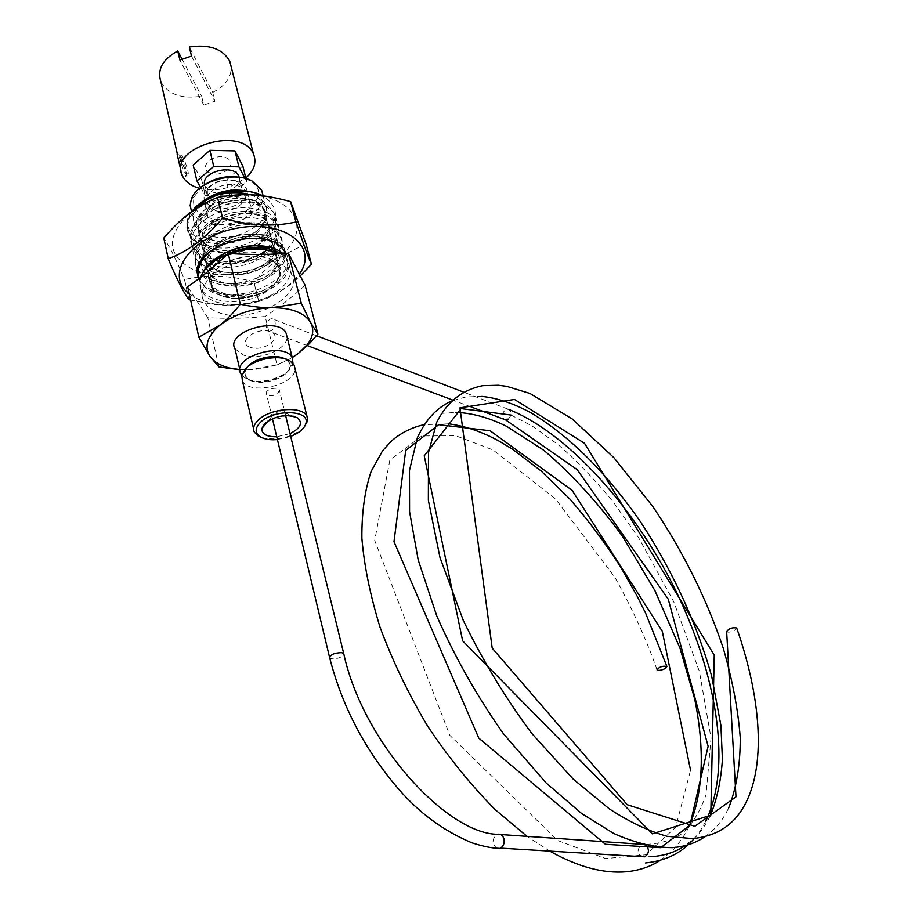 <?xml version="1.0" encoding="UTF-8"?>
<svg xmlns="http://www.w3.org/2000/svg" width="918" height="918" viewBox="0 0 918 918"><rect width="100%" height="100%" fill="white"/><g stroke="black" fill="none" stroke-linecap="round" stroke-linejoin="round"><path stroke-width="0.69" stroke-dasharray="4.59 3.44" d="M250.258 194.8C265.164 200.158 270.167 208.719 265.245 220.504C263.948 223.602 261.033 227.194 256.489 231.279L242.134 239.46C274.379 231.611 274.149 200.583 240.573 202.063C231.485 202.373 222.89 204.748 214.801 209.201C183.026 226.746 203.039 258.394 238.451 251.83C274.069 246.69 280.139 213.343 244.808 213.32C234.641 213.435 225.082 216.109 216.143 221.33C185.78 239.265 206.435 269.387 241.182 262.915C276.134 257.809 283.237 225.553 249.042 224.703C237.865 224.589 227.412 227.515 217.692 233.47C188.58 251.704 209.74 280.506 243.936 274.08C278.349 269.008 286.278 237.705 253.093 236.19C240.986 235.869 229.729 239.036 219.322 245.714C191.449 264.166 213.022 291.683 246.701 285.337C280.587 280.288 289.319 249.914 257.132 247.803L254.676 247.699M228.834 253.46L221.066 258.027C206.045 270.753 204.898 282.09 217.6 292.039C233.459 299.612 250.258 299.05 268.022 290.34C248.353 306.268 209.086 304.742 201.329 288.757C199.608 283.995 199.906 278.98 202.235 273.713M242.134 239.46C216.292 250.809 184.277 238.944 187.972 220.091C181.11 245.875 225.977 259.358 256.145 243.97C287.609 229.511 279.772 198.345 242.226 199.849C230.854 200.353 220.194 203.36 210.245 208.879C195.695 217.991 188.316 230.521 190.646 241.916C195.913 256.673 218.461 264.35 241.491 260.54C264.304 255.87 280.988 241.296 279.083 227.905C276.077 218.232 263.936 211.668 246.976 211.14C234.159 211.404 222.225 214.789 211.197 221.307C197.324 230.602 190.669 242.937 193.434 253.976C199.229 268.205 221.548 275.411 244.268 271.602C266.771 266.954 283.387 252.829 282.078 239.667C279.554 230.143 268.079 223.499 251.612 222.581C237.487 222.558 224.428 226.276 212.437 233.711C196.636 244.945 191.678 256.627 197.565 268.756M197.703 268.985C208.237 287.139 249.18 288.378 271.258 273.357C294.265 258.727 286.611 235.134 256.088 234.124C240.757 233.838 226.654 237.865 213.791 246.219C204.806 252.53 199.516 259.564 197.944 267.299M198.299 275.905C202.924 292.601 232.564 299.819 257.465 292.154C282.583 284.832 295.768 265.061 282.905 253.552M196.383 208.375C175.59 228.823 195.247 254.011 227.297 252.553C242.559 252.037 255.411 247.894 265.864 240.137L274.207 231.015L276.995 221.272L273.725 212.31L264.717 205.517L251.153 202.006L234.951 202.476L218.507 206.986L204.301 214.996L194.467 225.369L190.359 236.649L192.493 247.309L200.434 255.973L212.953 261.596L228.341 263.592C244.831 263.305 258.578 258.91 269.605 250.396C283.123 238.783 282.388 223.877 267.127 216.568C253.678 211.886 238.359 212.506 221.192 218.415C179.985 234.698 188.018 274.884 229.592 274.7C247.275 274.631 261.871 269.961 273.369 260.701C292.853 244.636 279.175 222.787 247.711 224.577C216.327 225.794 187.329 251.291 197.404 269.582M197.622 270.007C203.498 279.611 214.56 284.901 230.808 285.865C249.662 286.049 265.084 281.149 277.052 271.154C283.318 265.382 286.164 259.461 285.567 253.368M285.234 251.635C282.159 231.611 230.739 230.556 208.294 252.909M198.976 278.59C203.578 289.56 214.663 295.734 232.243 297.111C252.152 297.524 268.286 292.406 280.644 281.769C291.006 271.108 291.155 261.745 281.08 253.678M228.892 253.471L227.561 254.045M224.91 255.273L215.592 260.85C239.38 246.162 279.669 250.648 280.116 268.825C281.356 273.575 279.577 278.338 274.769 283.123C265.153 291.649 252.266 295.78 236.121 295.504C211.633 294.85 199.298 275.469 215.776 260.127M265.245 220.504C273.312 202.362 236.098 192.378 211.473 209.097C186.365 225.3 199.699 251.888 229.925 250.683C242.329 250.235 252.634 246.862 260.838 240.585C283.478 223.372 254.114 201.971 221.835 216.246C189.292 230.016 197.427 262.548 231.313 261.791C244.704 261.515 255.709 257.947 264.35 251.073C285.9 233.872 256.397 213.55 224.543 227.664C192.401 241.25 199.55 273.116 232.874 272.956C247.217 272.853 258.876 269.077 267.872 261.63C288.309 244.463 258.704 225.243 227.274 239.173C195.545 252.576 201.696 283.754 234.411 284.19C249.707 284.282 262.032 280.323 271.361 272.29C280.38 262.789 279.542 254.94 268.859 248.778M239.816 369.587L249.111 369.782C264.935 369.025 279.301 364.951 292.222 357.527M250.212 347.302C235.96 342.38 256.42 326.395 270.397 331.708C284.305 336.883 263.982 352.409 250.212 347.302M239.839 369.69L249.111 369.782L277.064 364.962L265.164 316.469C246.69 318.385 227.561 318.787 207.778 317.674L187.685 286.783M305.12 285.257C291.947 297.363 278.624 307.76 265.164 316.469M277.064 364.962L292.245 357.618M218.897 366.936L207.778 317.674M200.617 277.328L199.596 283.937L201.122 290.111C203.624 295.183 208.352 299.061 215.305 301.747C237.314 308.081 258.302 304.455 278.269 290.903C289.09 281.987 292.578 272.898 288.745 263.661L284.683 258.233L278.349 253.838M229.385 253.494L227.308 254.286M270.695 287.839C280.587 279.118 281.998 268.756 273.92 261.515C261.125 252.691 234.17 255.296 219.012 267.023C209.12 276.146 208.466 286.6 217.015 293.473C230.28 301.701 255.812 298.947 270.695 287.839C278.923 281.011 281.574 274.08 278.647 267.046C268.825 242.306 198.058 263.673 211.496 287.323C217.566 302.114 253.77 302.171 270.695 287.839M217.704 312.177C248.927 325.408 304.558 297.18 291.442 274.103C285.406 261.182 259.381 255.674 235.651 262.938C211.84 270.03 197.095 287.839 203.498 300.645C205.999 305.683 210.738 309.527 217.704 312.177M256.547 231.233C264.568 224.313 267.092 217.199 264.12 209.912C254.125 184.266 184.816 205.196 198.299 229.775C204.439 245.129 240.08 245.749 256.547 231.233C266.174 222.386 267.436 211.714 259.392 204.14C246.69 194.846 220.228 197.129 205.46 208.971C195.832 218.232 195.316 228.984 203.796 236.213C216.958 244.899 242.054 242.444 256.547 231.233M187.972 220.091L191.655 211.61M202.167 186.4L194.513 196.28C191.747 204.989 195.178 211.622 204.806 216.189C234.124 230.28 278.751 194.191 248.365 180.02L242.134 177.759M239.724 186.538C220.148 177.426 192.619 201.214 212.574 209.591C231.749 218.22 259.06 195.408 239.724 186.538M191.483 211.335C193.549 215.684 197.37 219.069 202.947 221.49C225.289 232.093 265.359 214.95 263.041 195.545M191.426 211.771L187.811 218.381C184.323 230.039 189.131 238.818 202.224 244.727C223.544 251.394 243.947 248.158 263.42 235.008C279.611 220.022 279.393 206.963 262.789 195.832M201.535 202.258L193.882 213.309L193.101 218.495L194.421 224.199C196.486 228.513 200.308 231.852 205.896 234.239C231.198 246.208 275.87 222.844 264.923 202.912L255.502 193.916L249.948 191.736M234.974 348.76L243.557 355.14C259.599 361.004 288.195 349.001 287.013 336.791M241.813 375.21L244.911 377.837L249.34 379.777C264.361 384.986 291.213 374.957 292.991 363.413M247.309 367.211C243.786 372.192 244.417 376.3 249.214 379.513L252.932 381.142C265.6 385.537 288.355 376.988 289.698 367.28C290.34 363.654 288.596 360.785 284.465 358.674L289.939 360.877M248.48 365.869L245.198 371.469C241.583 394.51 308.482 374.314 285.59 359.271M242.409 380.718C248.812 396.094 296.571 384.917 294.976 368.497M261.561 437.542C277.339 440.973 291.442 437.656 303.869 427.593M273.048 414.408L272.015 416.164C271.2 422.406 290.306 416.634 284.098 412.515C280.403 411.08 276.708 411.712 273.048 414.408M290.031 433.64L276.743 436.773M277.42 439.584L290.719 436.452M508.285 419.147C512.083 414.89 512.049 411.574 508.193 409.199L505.348 409.898C501.997 413.203 501.63 416.359 504.234 419.354M272.026 330.377L269.192 331.341C263.581 331.111 266.84 317.915 272.302 318.787C276.284 321.266 276.192 325.133 272.026 330.377M277.729 393.707L279.393 390.058C277.603 385.847 264.051 389.932 266.484 393.96C269.089 396.392 272.841 396.312 277.729 393.707M646.41 845.501L641.223 844.549C636.14 850.963 637.218 855.048 644.47 856.815L645.044 856.597M726.654 631.676C728.02 632.605 730.567 632.227 734.297 630.563L736.764 628.176M212.85 201.111L207.445 196.234L207.365 190.278C213.986 180.662 223.682 177.736 236.465 181.489L241.239 186.033C246.575 195.763 224.979 207.158 212.85 201.111M239.162 177.128C242.822 186.882 222.064 197.037 210.509 191.231L205.116 186.32L204.576 184.61M210.853 206.779L204.117 200.721L204.014 193.365C207.411 182.877 229.156 176.313 240.229 182.43L246.116 188.041C252.725 200.113 225.943 214.227 210.853 206.779M200.663 187.501L205.357 195.66L230.028 195.924L246.758 181.718L245.003 178.379M214.709 223.108L207.95 217.13C199.275 201.168 243.695 187.754 250.189 204.37C256.799 216.315 229.833 230.429 214.709 223.108M242.811 165.951L226.207 180.192L230.028 195.924M245.99 178.643L246.758 181.718M226.207 180.192L201.639 179.825L205.357 195.66M201.639 179.825L193.205 165.033M209.671 172.859C197.095 167.271 214.376 152.113 226.735 158.057C239.07 163.852 221.869 178.608 209.671 172.859M181.42 157.311C185.643 166.227 187.283 171.873 186.354 174.248C183.875 173.422 176.876 152.285 180.18 155.567L181.42 157.311M181.041 171.173L182.716 175.441L184.966 177.14C188.833 176.359 182.728 162.452 178.299 156.06L177.128 154.04L180.18 155.567M191.506 56.078L214.915 101.267L212.735 92.385L189.303 47.002M160.925 81.886C168.292 94.531 181.844 99.293 201.604 96.172L203.75 105.054L214.915 101.267M203.75 105.054L179.894 60.037M212.735 92.385C225.22 85.936 231.382 77.479 231.233 67.003M199.596 188.362C209.304 190.76 219.391 190.267 229.867 186.882L245.84 178.023M182.028 59.062L201.604 96.172M187.708 174.156C190.256 175.499 183.623 155.98 181.064 154.637C178.425 153.099 185.195 173.02 187.708 174.156M190.623 300.06L211.84 304.11C226.93 306.176 242.536 305.327 258.669 301.552L253.861 281.872C229.867 275.148 206.779 274.39 184.587 279.577L189.016 299.658M188.901 299.612L184.472 279.531C176.531 260.207 169.623 246.414 163.771 238.164M189.246 293.852L198.081 299.176L213.538 303.778C241.526 308.896 278.659 297.684 295.298 279.083L299.13 274.367M258.669 301.552L258.819 301.517C273.553 296.365 286.577 288.562 297.902 278.097L300.06 276.1M253.861 281.872L258.819 301.517M311.431 264.407L306.21 244.498M306.164 244.601C286.921 251.314 269.536 263.73 253.999 281.837M265.359 221.961C239.839 206.504 186.251 232.38 198.724 253.724L202.809 259.186L208.994 263.294C231.91 275.572 277.408 257.901 275.951 237.108L274.493 230.843L265.359 221.961M267.207 212.666C274.93 217.015 278.865 222.718 279.026 229.787C280.942 256.512 217.738 275.595 197.118 254.516C186.48 242.386 190.187 229.936 208.237 217.164C229.259 206.263 248.916 204.76 267.207 212.666M201.26 261.596L201.076 263.959L203.326 271.682L207.193 276.043L212.724 279.508C239.001 293.462 290.639 268.4 278.647 247.057L274.585 241.767C258.268 224.795 205.391 237.946 201.57 260.035M197.599 271.12C227.125 281.034 272.13 268.951 289.526 246.563C307.748 224.313 290.96 197.714 253.494 195.316C228.054 194.364 206.171 200.973 187.857 215.133C166.158 236.924 167.283 254.734 191.242 268.584L197.232 270.994M286.129 253.322C299.188 277.603 240.493 305.763 210.566 290.145C204.645 287.368 200.629 283.628 198.506 278.934M329.528 657.185L329.688 657.85C332.305 659.56 336.298 659.17 341.703 656.668L343.894 654.27M496.684 848.221C491.646 843.286 491.887 838.639 497.418 834.301L500.643 834.531M240.573 202.063L242.226 199.849M214.801 209.201L210.245 208.879M244.808 213.32L246.976 211.14M216.143 221.33L211.197 221.307M249.042 224.703L251.612 222.581M217.692 233.47L212.437 233.711M253.093 236.19L256.088 234.124M219.322 245.714L213.791 246.219M221.066 258.027L218.759 258.325M227.297 252.553L229.925 250.683M265.864 240.137L260.838 240.585M228.341 263.592L231.313 261.791M269.605 250.396L264.35 251.073M229.592 274.7L232.874 272.956M273.369 260.701L267.872 261.63M230.808 285.865L234.411 284.19M277.052 271.154L271.361 272.29M232.243 297.111L236.121 295.504M280.644 281.769L274.769 283.123M201.122 290.111L203.498 300.645M288.745 263.661L291.442 274.103M198.299 229.775L211.496 287.323L198.299 229.775M264.12 209.912L278.647 267.046L264.12 209.912M194.513 196.28L191.323 199.206M248.365 180.02L251.922 180.903M191.552 211.61L194.421 224.199M263.133 195.878L264.923 202.912M194.18 212.437L187.811 218.381M255.502 193.916L262.674 195.775M239.908 369.954L240.745 373.569M289.698 367.28L292.968 363.379M249.214 379.513L244.911 377.837M245.198 371.469L241.767 375.428M253.563 428.729L254.366 432.171M272.015 416.164L268.113 420.926M284.098 412.515L293.244 416.175M508.102 409.176L463.383 392.043M316.549 335.747L272.302 318.787M471.037 406.926L452.425 399.95M307.381 345.638L269.192 331.341M657.047 669.888C646.674 640.018 632.605 609.139 614.853 577.273L555.505 498.944L493.127 450.004L456.062 435.843L421.832 435.947L389.863 460.067L374.705 540.461L449.809 735.295L557.777 840.544L605.673 858.571L645.813 854.807L675.659 827.29L690.543 770.168M448.879 423.852L424.082 424.655M694.272 838.49C697.726 834.887 701.627 828.965 705.988 820.715M509.41 409.68L508.193 409.187M440.904 413.479L455.936 412.343M688.97 826.498C684.507 837.216 673.078 850.47 670.84 852.042L660.363 860.292M550.089 851.307L527.024 836.355M285.613 415.567L279.393 390.058M272.405 418.654L266.484 393.96M511.005 415.039L532.394 426.181L558.006 444.519C577.066 461.088 595.575 480.366 613.534 502.353L638.825 538.028L673.709 601.657L699.378 671.288L711.037 738.061L706.057 794.701C700.159 811.546 692.092 824.571 681.856 833.774C670.324 841.106 657.001 844.617 641.866 844.319L641.384 844.273M652.572 856.609L644.516 856.804M481.743 396.392L465.77 396.978L451.254 401.063M710.245 815.907C705.254 825.431 700.491 832.374 695.947 836.723L685.321 845.581M704.944 836.711C715.019 828.965 720.504 823.962 728.559 808.288M241.239 186.033L239.024 177.117M207.445 196.234L205.116 186.32M207.365 190.278L204.014 193.365M236.465 181.489L240.229 182.43M250.189 204.37L246.116 188.041M207.95 217.13L204.117 200.721M186.354 174.248L184.966 177.14M181.821 173.513L182.315 175.694M295.298 279.083L297.902 278.097M213.538 303.778L211.84 304.11M275.951 237.108L279.026 229.787M202.809 259.186L197.118 254.516M198.724 253.724L202.442 270.064M274.493 230.843L278.647 247.057M201.076 263.959L197.163 272.543M274.585 241.767L278.647 244.934M187.857 215.133L186.767 215.328M253.494 195.316L254.125 194.995"/><path stroke-width="1.38" d="M254.676 247.699C245.909 247.631 237.303 249.547 228.834 253.46M197.944 267.299L198.299 275.905M282.905 253.552C277.821 249.065 270.34 246.483 260.471 245.794C243.981 245.221 228.915 249.547 215.248 258.796C209.063 263.317 204.725 268.286 202.235 273.713M262.789 195.832L262.674 195.775C245.967 186.721 214.582 190.933 198.368 204.622C205.322 199.585 211.691 196.383 217.463 195.018C208.879 198.311 201.857 202.763 196.383 208.375M285.567 253.368L285.234 251.635M208.294 252.909C199.493 261.435 196.395 269.995 198.976 278.59M281.08 253.678C267.631 245.794 250.235 245.726 228.892 253.471M227.561 254.045L224.91 255.273M217.463 195.018C229.293 192 240.229 191.931 250.258 194.8M268.859 248.778C255.64 241.996 228.318 247.194 215.776 260.127M292.222 357.527L298.27 353.499L307.404 344.606C313.095 336.94 314.208 329.665 310.743 322.78C304.684 312.831 291.763 307.782 272.015 307.656C251.762 308.494 234.526 314.231 220.286 324.869C207.353 335.862 203.899 346.327 209.912 356.253C213.848 361.83 220.469 365.754 229.798 368.038L239.816 369.587M317.915 334.106L310.743 322.78L301.265 303.158L288.309 253.161L305.12 285.257L317.915 334.106L309.423 343.607L298.27 353.499L292.245 357.618M301.265 303.158L272.015 307.656C262.594 307.863 252.014 306.727 240.298 304.248L228.215 253.425C248.962 254.894 268.985 254.814 288.309 253.161M240.298 304.248C233.379 312.935 226.7 319.808 220.286 324.869L198.839 337.227L187.685 286.783C201.294 277.443 214.801 266.323 228.215 253.425M198.839 337.227L209.912 356.253L218.897 366.936L239.839 369.69M278.349 253.838C264.522 247.504 248.204 247.39 229.385 253.494M227.308 254.286C213.16 260.15 204.266 267.827 200.617 277.328M191.655 211.61L196.578 206.148L191.426 211.771M198.368 204.622L196.578 206.148L198.368 204.622M242.134 177.759C227.457 174.868 214.135 177.748 202.167 186.4M263.041 195.545L261.664 190.152L251.922 180.903C233.493 170.691 196.922 181.741 191.323 199.206L190.152 205.448L191.552 211.61M249.948 191.736C232.036 187.697 215.902 191.196 201.535 202.258M287.013 336.791L286.141 333.314C278.911 315.666 225.036 331.926 234.974 348.76L239.908 369.954M292.991 363.413L292.337 357.986C285.165 340.658 230.831 357.068 240.745 373.569L241.813 375.21M248.48 365.869C259.633 357.022 271.625 354.623 284.465 358.674C274.872 353.522 253.586 358.399 247.309 367.211M294.976 368.497L294.127 365.1L289.939 360.877C279.91 354.199 254.802 358.617 245.657 368.761L241.767 375.428L242.409 380.718L253.563 428.729M303.869 427.593L307.714 420.742L306.979 416.29C302.596 405.481 269.261 408.246 257.82 420.582C253.781 424.713 252.634 428.58 254.366 432.171L257.866 435.798L261.561 437.542M276.743 436.773C266.748 436.853 261.768 434.145 261.802 428.649L264.809 423.519C275.71 415.567 286.611 413.685 297.501 417.874C303.135 422.9 300.645 428.155 290.031 433.64M290.719 436.452C299.738 432.757 304.856 428.213 306.061 422.842C309.435 409.508 272.646 409.176 260.081 422.728C254.871 428.327 254.871 432.998 260.092 436.727C264.281 439.252 270.053 440.204 277.42 439.584M504.234 419.354L508.285 419.147M664.781 668.74C661.052 670.404 658.47 670.783 657.047 669.888C659.239 666.87 662.509 665.711 666.893 666.434L664.781 668.74M645.044 856.597C649.026 853.556 649.474 849.861 646.41 845.501M736.764 628.176L736.695 627.981C732.197 627.269 728.858 628.509 726.654 631.676L735.995 796.835L694.834 826.28L627.189 804.707L492.209 648.142L459.941 407.844L514.505 399.445L584.525 443.291L714.25 655.119L710.796 815.195L652.434 833.842L462.638 640.844L424.242 455.821L461.123 408.613L511.005 415.039M204.576 184.61C201.18 171.643 234.044 163.542 238.783 176.153L239.162 177.128M245.003 178.379L238.909 166.846L213.745 166.376L196.922 180.995L200.663 187.501M213.745 166.376L209.901 150.368L234.951 150.931L242.811 165.951L245.99 178.643M234.951 150.931L238.909 166.846M209.901 150.368L193.205 165.033L196.922 180.995M177.128 154.04L181.041 171.173M231.233 67.003L229.729 61.104C222.604 48.757 209.132 44.053 189.303 47.002L191.506 56.078L179.894 60.037L177.736 50.949C162.509 59.463 156.909 69.768 160.925 81.886L177.403 154.178M245.84 178.023C254.252 170.358 256.822 162.406 253.517 154.19C242.363 125.02 167.374 147.66 182.315 175.694C185.241 181.753 191.001 185.975 199.596 188.362M177.736 50.949L182.028 59.062M163.806 238.06C171.964 228.559 179.618 220.986 186.767 215.328C195.362 208.306 205.609 202.35 217.52 197.462L222.489 218.232C205.471 238.336 187.41 251.83 168.269 258.704L163.806 238.06L168.235 258.796C176.784 279.21 183.669 292.808 188.901 299.612L190.623 300.06M217.681 197.416C230.934 194.983 243.086 194.18 254.125 194.995C264.705 195.626 276.869 197.84 290.581 201.662L295.963 221.995C273.667 227.044 249.226 225.771 222.638 218.186L217.52 197.462M290.696 201.719L306.21 244.498L311.477 264.304C308.196 256.96 303.055 242.88 296.078 222.053L290.581 201.662M299.13 274.367C319.349 247.688 286.026 219.505 238.519 227.916C190.818 235.639 163.404 274.941 189.246 293.852M300.06 276.1L311.477 264.304M201.57 260.035L201.26 261.596M198.506 278.934L197.163 272.543C194.559 246.047 261.228 225.92 281.424 247.103L286.129 253.322M343.894 654.27L341.886 652.664C334.622 652.755 330.549 654.477 329.688 657.85C342.839 709.006 367.407 754.527 403.369 794.426C423.175 815.838 445.999 831.96 471.863 842.804C483.189 846.465 492.518 848.324 499.851 848.381L496.684 848.221M285.613 415.567L343.734 653.605C362.966 742.983 447.238 833.808 497.418 834.301C500.482 833.682 502.651 835.162 503.925 838.765C504.739 843.034 503.592 846.166 500.459 848.129L644.47 856.815M257.396 247.642L260.471 245.794M218.759 258.325L215.248 258.796M307.404 344.606L309.423 343.607M229.798 368.038L226.597 368.302M261.664 190.152L263.133 195.878M286.141 333.314L292.337 357.986M294.127 365.1L306.979 416.29M268.113 420.926L261.802 428.649M293.244 416.175L297.501 417.874M306.061 422.842L307.714 420.742M260.092 436.727L257.866 435.798M463.383 392.043L316.549 335.747M505.589 419.859L471.037 406.926M452.425 399.95L307.381 345.638M690.543 770.168L662.326 631.377L572.098 490.315L490.109 430.76L438.758 424.678L405.722 450.348L393.983 541.689L478.794 738.129L605.398 844.296L660.73 847.693L689.946 825.179L708.122 746.265L668.247 599.179L577.215 469.66L505.554 419.859M666.893 666.434L645.698 613.362L637.115 596.092L620.935 567.473C605.088 542.71 587.99 519.817 569.619 498.795L540.989 470.877L512.875 449.453L499.989 441.604C482.673 432.011 465.644 426.101 448.879 423.852M645.572 862.954C666.032 860.843 682.269 852.684 694.272 838.49M705.988 820.715C730.992 768.458 718.404 682.717 680.009 599.603C643.415 520.139 574.45 436.337 509.41 409.68M455.936 412.343C472.426 413.066 489.363 417.77 506.759 426.422L543.869 450.313C571.914 474.25 598.157 502.961 622.599 536.445L654.901 590.561L680.031 648.315L694.616 698.724C704.714 747.619 703.716 793.049 688.97 826.498M660.363 860.292C650.552 866.695 639.169 870.528 626.225 871.779C603.241 873.695 577.858 866.867 550.089 851.307M527.024 836.355L495.158 809.596C470.934 785.131 448.386 757.247 427.513 725.954C408.246 693.526 392.399 660.547 379.972 627.028C370.161 595.036 364.125 565.454 361.887 538.269C361.681 512.588 364.779 490.258 371.193 471.278L382.519 450.887L391.148 441.317C400.684 432.975 411.666 427.421 424.082 424.655M329.528 657.185L272.405 418.654M641.384 844.273L500.643 834.531M736.695 627.981C762.56 702.063 767.276 774.849 739.415 813.405C728.548 828.208 712.965 836.619 692.654 838.604L667.042 836.309C648.578 831.042 629.346 821.908 609.357 808.896L573.061 778.969L531.683 733.31C505.416 697.967 482.627 660.34 463.292 620.43L440.009 557.639L428.362 500.299L428.476 452.528L436.853 422.005C447.112 401.923 462.339 389.817 482.558 385.686L498.405 385.262L506.702 386.352L529.961 393.466L572.212 418.952L613.867 457.646L652.836 506.506C683.221 551.741 706.676 598.938 723.223 648.097C732.507 680.169 738.187 710.062 740.252 737.774C740.356 764.579 736.465 788.08 728.559 808.288M451.254 401.063C437.129 407.902 426.595 418.126 417.38 437.691L409.485 470.429L409.577 511.716L418.172 559.842L436.738 615.863C454.926 657.208 477.234 696.59 503.661 734.033L546.026 782.847L581.61 813.509L613.786 833.51C634.774 842.885 654.316 847.601 672.412 847.658C684.92 846.694 695.775 843.045 704.944 836.711M481.743 396.392C497.533 397.999 514.195 403.61 531.717 413.249C570.457 436.796 606.936 473.286 641.154 522.732C672.779 571.271 696.269 622.335 711.634 675.923L720.917 725.438L722.409 759.289C721.066 780.449 717.015 799.314 710.245 815.907M685.321 845.581C676.027 851.87 665.114 855.542 652.572 856.609M239.024 177.117L238.783 176.153M229.729 61.104L253.517 154.19M278.647 244.934L281.424 247.103"/></g></svg>
